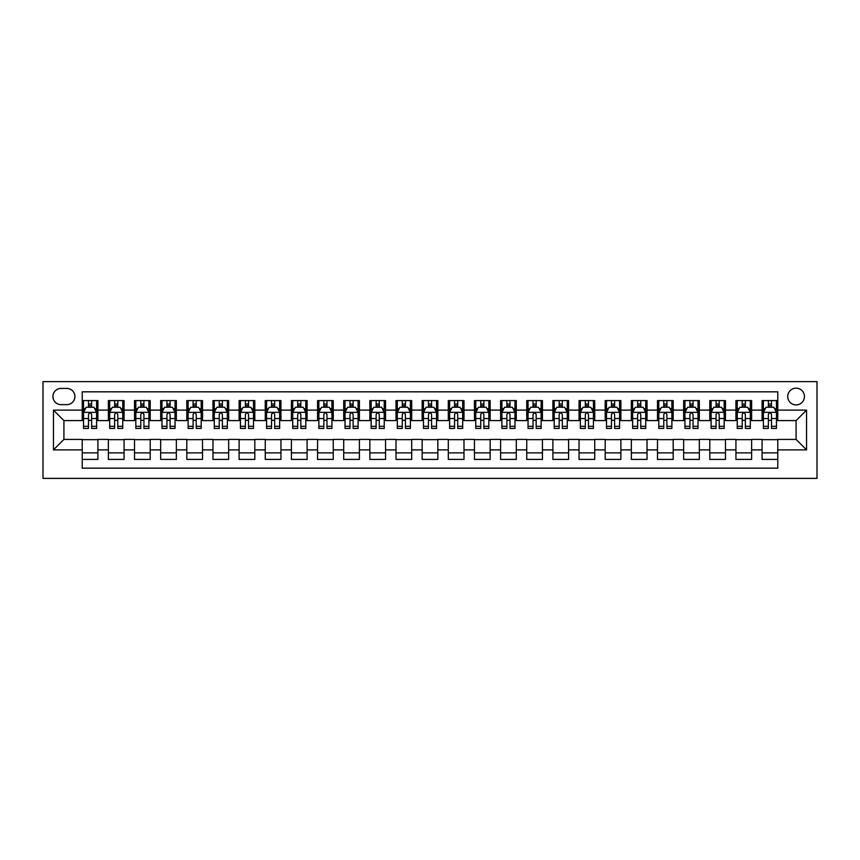 <?xml version="1.0" encoding="UTF-8"?>
<svg xmlns="http://www.w3.org/2000/svg" width="860" height="860" viewBox="0 0 860 860"><rect width="100%" height="100%" fill="white"/><g stroke="black" fill="none" stroke-linecap="round" stroke-linejoin="round"><path stroke-width="1.29" d="M796.08 388.161A8.364 8.364 0 0 0 787.717 396.524A8.364 8.364 0 0 0 796.08 404.899A8.364 8.364 0 0 0 804.444 396.524A8.364 8.364 0 0 0 796.08 388.161M43 478.375L817 478.375L817 381.625L43 381.625L43 478.375M777.773 400.588L762.089 400.588L762.089 410.123L751.629 410.123L751.629 420.583L762.089 420.583L762.089 410.123M751.629 410.123L751.629 400.588L735.934 400.588L735.934 410.123L725.475 410.123L725.475 420.583L735.934 420.583L735.934 410.123M725.475 410.123L725.475 400.588L709.79 400.588L709.79 410.123L699.33 410.123L699.33 420.583L709.79 420.583L709.79 410.123M699.33 410.123L699.33 400.588L683.646 400.588L683.646 410.123L673.187 410.123L673.187 420.583L683.646 420.583L683.646 410.123M673.187 410.123L673.187 400.588L657.491 400.588L657.491 410.123L647.032 410.123L647.032 420.583L657.491 420.583L657.491 410.123M647.032 410.123L647.032 400.588L631.347 400.588L631.347 410.123L620.888 410.123L620.888 420.583L631.347 420.583L631.347 410.123M620.888 410.123L620.888 400.588L605.193 400.588L605.193 410.123L594.733 410.123L594.733 420.583L605.193 420.583L605.193 410.123M594.733 410.123L594.733 400.588L579.049 400.588L579.049 410.123L568.589 410.123L568.589 420.583L579.049 420.583L579.049 410.123M568.589 410.123L568.589 400.588L552.894 400.588L552.894 410.123L542.434 410.123L542.434 420.583L552.894 420.583L552.894 410.123M542.434 410.123L542.434 400.588L526.75 400.588L526.75 410.123L516.29 410.123L516.29 420.583L526.75 420.583L526.75 410.123M516.29 410.123L516.29 400.588L500.606 400.588L500.606 410.123L490.146 410.123L490.146 420.583L500.606 420.583L500.606 410.123M490.146 410.123L490.146 400.588L474.451 400.588L474.451 410.123L463.991 410.123L463.991 420.583L474.451 420.583L474.451 410.123M463.991 410.123L463.991 400.588L448.307 400.588L448.307 410.123L437.847 410.123L437.847 420.583L448.307 420.583L448.307 410.123M437.847 410.123L437.847 400.588L422.152 400.588L422.152 410.123L411.693 410.123L411.693 420.583L422.152 420.583L422.152 410.123M411.693 410.123L411.693 400.588L396.008 400.588L396.008 410.123L385.549 410.123L385.549 420.583L396.008 420.583L396.008 410.123M385.549 410.123L385.549 400.588L369.854 400.588L369.854 410.123L359.394 410.123L359.394 420.583L369.854 420.583L369.854 410.123M359.394 410.123L359.394 400.588L343.71 400.588L343.71 410.123L333.25 410.123L333.25 420.583L343.71 420.583L343.71 410.123M333.25 410.123L333.25 400.588L317.566 400.588L317.566 410.123L307.106 410.123L307.106 420.583L317.566 420.583L317.566 410.123M307.106 410.123L307.106 400.588L291.411 400.588L291.411 410.123L280.951 410.123L280.951 420.583L291.411 420.583L291.411 410.123M280.951 410.123L280.951 400.588L265.267 400.588L265.267 410.123L254.807 410.123L254.807 420.583L265.267 420.583L265.267 410.123M254.807 410.123L254.807 400.588L239.112 400.588L239.112 410.123L228.652 410.123L228.652 420.583L239.112 420.583L239.112 410.123M228.652 410.123L228.652 400.588L212.968 400.588L212.968 410.123L202.508 410.123L202.508 420.583L212.968 420.583L212.968 410.123M202.508 410.123L202.508 400.588L186.814 400.588L186.814 410.123L176.354 410.123L176.354 420.583L186.814 420.583L186.814 410.123M176.354 410.123L176.354 400.588L160.669 400.588L160.669 410.123L150.21 410.123L150.21 420.583L160.669 420.583L160.669 410.123M150.21 410.123L150.21 400.588L134.525 400.588L134.525 410.123L124.066 410.123L124.066 420.583L134.525 420.583L134.525 410.123M124.066 410.123L124.066 400.588L108.371 400.588L108.371 420.583L97.911 420.583L97.911 400.588L82.227 400.588M82.227 459.412L97.911 459.412L97.911 439.417L108.371 439.417L108.371 459.412L124.066 459.412L124.066 439.417L134.525 439.417L134.525 449.877L124.066 449.877M134.525 449.877L134.525 459.412L150.21 459.412L150.21 439.417L160.669 439.417L160.669 449.877L150.21 449.877M160.669 449.877L160.669 459.412L176.354 459.412L176.354 439.417L186.814 439.417L186.814 449.877L176.354 449.877M186.814 449.877L186.814 459.412L202.508 459.412L202.508 439.417L212.968 439.417L212.968 449.877L202.508 449.877M212.968 449.877L212.968 459.412L228.652 459.412L228.652 439.417L239.112 439.417L239.112 449.877L228.652 449.877M239.112 449.877L239.112 459.412L254.807 459.412L254.807 439.417L265.267 439.417L265.267 449.877L254.807 449.877M265.267 449.877L265.267 459.412L280.951 459.412L280.951 439.417L291.411 439.417L291.411 449.877L280.951 449.877M291.411 449.877L291.411 459.412L307.106 459.412L307.106 439.417L317.566 439.417L317.566 449.877L307.106 449.877M317.566 449.877L317.566 459.412L333.25 459.412L333.25 439.417L343.71 439.417L343.71 449.877L333.25 449.877M343.71 449.877L343.71 459.412L359.394 459.412L359.394 439.417L369.854 439.417L369.854 449.877L359.394 449.877M369.854 449.877L369.854 459.412L385.549 459.412L385.549 439.417L396.008 439.417L396.008 449.877L385.549 449.877M396.008 449.877L396.008 459.412L411.693 459.412L411.693 439.417L422.152 439.417L422.152 449.877L411.693 449.877M422.152 449.877L422.152 459.412L437.847 459.412L437.847 439.417L448.307 439.417L448.307 449.877L437.847 449.877M448.307 449.877L448.307 459.412L463.991 459.412L463.991 439.417L474.451 439.417L474.451 449.877L463.991 449.877M474.451 449.877L474.451 459.412L490.146 459.412L490.146 439.417L500.606 439.417L500.606 449.877L490.146 449.877M500.606 449.877L500.606 459.412L516.29 459.412L516.29 439.417L526.75 439.417L526.75 449.877L516.29 449.877M526.75 449.877L526.75 459.412L542.434 459.412L542.434 439.417L552.894 439.417L552.894 449.877L542.434 449.877M552.894 449.877L552.894 459.412L568.589 459.412L568.589 439.417L579.049 439.417L579.049 449.877L568.589 449.877M579.049 449.877L579.049 459.412L594.733 459.412L594.733 439.417L605.193 439.417L605.193 449.877L594.733 449.877M605.193 449.877L605.193 459.412L620.888 459.412L620.888 439.417L631.347 439.417L631.347 449.877L620.888 449.877M631.347 449.877L631.347 459.412L647.032 459.412L647.032 439.417L657.491 439.417L657.491 449.877L647.032 449.877M657.491 449.877L657.491 459.412L673.187 459.412L673.187 439.417L683.646 439.417L683.646 449.877L673.187 449.877M683.646 449.877L683.646 459.412L699.33 459.412L699.33 439.417L709.79 439.417L709.79 449.877L699.33 449.877M709.79 449.877L709.79 459.412L725.475 459.412L725.475 439.417L735.934 439.417L735.934 449.877L725.475 449.877M735.934 449.877L735.934 459.412L751.629 459.412L751.629 439.417L762.089 439.417L762.089 449.877L751.629 449.877M61.038 404.641L66.8 404.641A8.105 8.105 0 0 0 74.906 396.524A8.105 8.105 0 0 0 66.8 388.419L61.038 388.419A8.105 8.105 0 0 0 52.933 396.524A8.105 8.105 0 0 0 61.038 404.641M777.773 410.123L777.773 391.827L82.227 391.827L82.227 420.583L63.919 420.583L63.919 439.417L82.227 439.417L82.227 468.173L777.773 468.173L777.773 439.417L796.08 439.417L796.08 420.583L777.773 420.583L777.773 410.123L806.54 410.123L806.54 449.877L777.773 449.877M82.227 449.877L53.46 449.877L53.46 410.123L82.227 410.123M762.089 449.877L762.089 459.412L777.773 459.412M82.227 407.124L83.528 407.124M88.494 407.124L91.633 407.124M96.599 407.124L97.911 407.124M82.227 420.325L83.528 420.325M88.494 420.325L91.633 420.325M96.599 420.325L97.911 420.325M82.227 439.675L97.911 439.675M82.227 452.876L97.911 452.876M108.371 420.325L109.682 420.325M114.649 420.325L117.788 420.325M122.754 420.325L124.066 420.325M108.371 407.124L109.682 407.124M114.649 407.124L117.788 407.124M122.754 407.124L124.066 407.124M108.371 439.675L124.066 439.675M108.371 452.876L124.066 452.876M134.525 439.675L150.21 439.675M134.525 452.876L150.21 452.876M134.525 407.124L135.826 407.124M140.793 407.124L143.932 407.124M148.898 407.124L150.21 407.124M134.525 420.325L135.826 420.325M140.793 420.325L143.932 420.325M148.898 420.325L150.21 420.325M160.669 439.675L176.354 439.675M160.669 452.876L176.354 452.876M160.669 407.124L161.981 407.124M166.948 407.124L170.087 407.124M175.053 407.124L176.354 407.124M160.669 420.325L161.981 420.325M166.948 420.325L170.087 420.325M175.053 420.325L176.354 420.325M186.814 439.675L202.508 439.675M186.814 452.876L202.508 452.876M186.814 407.124L188.125 407.124M193.091 407.124L196.23 407.124M201.197 407.124L202.508 407.124M186.814 420.325L188.125 420.325M193.091 420.325L196.23 420.325M201.197 420.325L202.508 420.325M212.968 439.675L228.652 439.675M212.968 452.876L228.652 452.876M212.968 407.124L214.269 407.124M219.246 407.124L222.375 407.124M227.352 407.124L228.652 407.124M212.968 420.325L214.269 420.325M219.246 420.325L222.375 420.325M227.352 420.325L228.652 420.325M239.112 439.675L254.807 439.675M239.112 452.876L254.807 452.876M239.112 407.124L240.424 407.124M245.39 407.124L248.529 407.124M253.496 407.124L254.807 407.124M239.112 420.325L240.424 420.325M245.39 420.325L248.529 420.325M253.496 420.325L254.807 420.325M265.267 439.675L280.951 439.675M265.267 452.876L280.951 452.876M265.267 407.124L266.568 407.124M271.534 407.124L274.673 407.124M279.65 407.124L280.951 407.124M265.267 420.325L266.568 420.325M271.534 420.325L274.673 420.325M279.65 420.325L280.951 420.325M291.411 439.675L307.106 439.675M291.411 452.876L307.106 452.876M291.411 407.124L292.723 407.124M297.689 407.124L300.828 407.124M305.794 407.124L307.106 407.124M291.411 420.325L292.723 420.325M297.689 420.325L300.828 420.325M305.794 420.325L307.106 420.325M317.566 439.675L333.25 439.675M317.566 452.876L333.25 452.876M317.566 407.124L318.866 407.124M323.833 407.124L326.972 407.124M331.938 407.124L333.25 407.124M317.566 420.325L318.866 420.325M323.833 420.325L326.972 420.325M331.938 420.325L333.25 420.325M343.71 439.675L359.394 439.675M343.71 452.876L359.394 452.876M343.71 407.124L345.021 407.124M349.988 407.124L353.127 407.124M358.093 407.124L359.394 407.124M343.71 420.325L345.021 420.325M349.988 420.325L353.127 420.325M358.093 420.325L359.394 420.325M369.854 439.675L385.549 439.675M369.854 452.876L385.549 452.876M369.854 407.124L371.165 407.124M376.132 407.124L379.271 407.124M384.237 407.124L385.549 407.124M369.854 420.325L371.165 420.325M376.132 420.325L379.271 420.325M384.237 420.325L385.549 420.325M396.008 439.675L411.693 439.675M396.008 452.876L411.693 452.876M396.008 407.124L397.309 407.124M402.286 407.124L405.425 407.124M410.392 407.124L411.693 407.124M396.008 420.325L397.309 420.325M402.286 420.325L405.425 420.325M410.392 420.325L411.693 420.325M422.152 439.675L437.847 439.675M422.152 452.876L437.847 452.876M422.152 407.124L423.464 407.124M428.43 407.124L431.569 407.124M436.536 407.124L437.847 407.124M422.152 420.325L423.464 420.325M428.43 420.325L431.569 420.325M436.536 420.325L437.847 420.325M448.307 439.675L463.991 439.675M448.307 452.876L463.991 452.876M448.307 407.124L449.608 407.124M454.575 407.124L457.713 407.124M462.691 407.124L463.991 407.124M448.307 420.325L449.608 420.325M454.575 420.325L457.713 420.325M462.691 420.325L463.991 420.325M474.451 439.675L490.146 439.675M474.451 452.876L490.146 452.876M474.451 407.124L475.763 407.124M480.729 407.124L483.868 407.124M488.835 407.124L490.146 407.124M474.451 420.325L475.763 420.325M480.729 420.325L483.868 420.325M488.835 420.325L490.146 420.325M500.606 439.675L516.29 439.675M500.606 452.876L516.29 452.876M500.606 407.124L501.907 407.124M506.873 407.124L510.012 407.124M514.979 407.124L516.29 407.124M500.606 420.325L501.907 420.325M506.873 420.325L510.012 420.325M514.979 420.325L516.29 420.325M526.75 439.675L542.434 439.675M526.75 452.876L542.434 452.876M526.75 407.124L528.062 407.124M533.028 407.124L536.167 407.124M541.134 407.124L542.434 407.124M526.75 420.325L528.062 420.325M533.028 420.325L536.167 420.325M541.134 420.325L542.434 420.325M552.894 439.675L568.589 439.675M552.894 452.876L568.589 452.876M552.894 407.124L554.205 407.124M559.172 407.124L562.311 407.124M567.278 407.124L568.589 407.124M552.894 420.325L554.205 420.325M559.172 420.325L562.311 420.325M567.278 420.325L568.589 420.325M579.049 439.675L594.733 439.675M579.049 452.876L594.733 452.876M579.049 407.124L580.35 407.124M585.327 407.124L588.466 407.124M593.432 407.124L594.733 407.124M579.049 420.325L580.35 420.325M585.327 420.325L588.466 420.325M593.432 420.325L594.733 420.325M605.193 439.675L620.888 439.675M605.193 452.876L620.888 452.876M605.193 407.124L606.504 407.124M611.471 407.124L614.61 407.124M619.576 407.124L620.888 407.124M605.193 420.325L606.504 420.325M611.471 420.325L614.61 420.325M619.576 420.325L620.888 420.325M631.347 439.675L647.032 439.675M631.347 452.876L647.032 452.876M631.347 407.124L632.648 407.124M637.625 407.124L640.754 407.124M645.731 407.124L647.032 407.124M631.347 420.325L632.648 420.325M637.625 420.325L640.754 420.325M645.731 420.325L647.032 420.325M657.491 439.675L673.187 439.675M657.491 452.876L673.187 452.876M657.491 407.124L658.803 407.124M663.769 407.124L666.909 407.124M671.875 407.124L673.187 407.124M657.491 420.325L658.803 420.325M663.769 420.325L666.909 420.325M671.875 420.325L673.187 420.325M683.646 439.675L699.33 439.675M683.646 452.876L699.33 452.876M683.646 407.124L684.947 407.124M689.913 407.124L693.053 407.124M698.019 407.124L699.33 407.124M683.646 420.325L684.947 420.325M689.913 420.325L693.053 420.325M698.019 420.325L699.33 420.325M709.79 439.675L725.475 439.675M709.79 452.876L725.475 452.876M709.79 407.124L711.102 407.124M716.068 407.124L719.207 407.124M724.174 407.124L725.475 407.124M709.79 420.325L711.102 420.325M716.068 420.325L719.207 420.325M724.174 420.325L725.475 420.325M735.934 439.675L751.629 439.675M735.934 452.876L751.629 452.876M735.934 407.124L737.246 407.124M742.212 407.124L745.351 407.124M750.318 407.124L751.629 407.124M735.934 420.325L737.246 420.325M742.212 420.325L745.351 420.325M750.318 420.325L751.629 420.325M762.089 439.675L777.773 439.675M762.089 452.876L777.773 452.876M762.089 407.124L763.4 407.124M768.367 407.124L771.506 407.124M776.472 407.124L777.773 407.124M762.089 420.325L763.4 420.325M768.367 420.325L771.506 420.325M776.472 420.325L777.773 420.325M63.919 420.583L53.46 410.123M63.919 439.417L53.46 449.877M806.54 410.123L796.08 420.583M806.54 449.877L796.08 439.417M91.633 403.985L88.494 403.985M96.599 426.302L91.633 426.302L91.633 428.43L96.599 428.43L96.599 412.477L93.987 407.253L86.15 407.253L83.528 412.477L83.528 428.43L88.494 428.43L88.494 426.302L83.528 426.302M83.528 412.477L83.528 400.588M96.599 412.477L96.599 400.588M88.494 407.253L88.494 400.588M91.633 400.588L91.633 407.253M91.633 426.302L91.633 414.445C90.59 412.424 89.547 412.424 88.494 414.445L88.494 426.302M117.788 403.985L114.649 403.985M122.754 426.302L117.788 426.302L117.788 428.43L122.754 428.43L122.754 412.477L120.142 407.253L112.294 407.253L109.682 412.477L109.682 428.43L114.649 428.43L114.649 426.302L109.682 426.302M109.682 412.477L109.682 400.588M122.754 412.477L122.754 400.588M114.649 407.253L114.649 400.588M117.788 400.588L117.788 407.253M117.788 426.302L117.788 414.445C116.745 412.424 115.692 412.424 114.649 414.445L114.649 426.302M143.932 403.985L140.793 403.985M148.898 426.302L143.932 426.302L143.932 428.43L148.898 428.43L148.898 412.477L146.286 407.253L138.439 407.253L135.826 412.477L135.826 428.43L140.793 428.43L140.793 426.302L135.826 426.302M135.826 412.477L135.826 400.588M148.898 412.477L148.898 400.588M140.793 407.253L140.793 400.588M143.932 400.588L143.932 407.253M143.932 426.302L143.932 414.445C142.889 412.424 141.846 412.424 140.793 414.445L140.793 426.302M170.087 403.985L166.948 403.985M175.053 426.302L170.087 426.302L170.087 428.43L175.053 428.43L175.053 412.477L172.441 407.253L164.593 407.253L161.981 412.477L161.981 428.43L166.948 428.43L166.948 426.302L161.981 426.302M161.981 412.477L161.981 400.588M175.053 412.477L175.053 400.588M166.948 407.253L166.948 400.588M170.087 400.588L170.087 407.253M170.087 426.302L170.087 414.445C169.033 412.424 167.99 412.424 166.948 414.445L166.948 426.302M196.23 403.985L193.091 403.985M201.197 426.302L196.23 426.302L196.23 428.43L201.197 428.43L201.197 412.477L198.585 407.253L190.737 407.253L188.125 412.477L188.125 428.43L193.091 428.43L193.091 426.302L188.125 426.302M188.125 412.477L188.125 400.588M201.197 412.477L201.197 400.588M193.091 407.253L193.091 400.588M196.23 400.588L196.23 407.253M196.23 426.302L196.23 414.445C195.188 412.424 194.145 412.424 193.091 414.445L193.091 426.302M222.375 403.985L219.246 403.985M227.352 426.302L222.375 426.302L222.375 428.43L227.352 428.43L227.352 412.477L224.729 407.253L216.892 407.253L214.269 412.477L214.269 428.43L219.246 428.43L219.246 426.302L214.269 426.302M214.269 412.477L214.269 400.588M227.352 412.477L227.352 400.588M219.246 407.253L219.246 400.588M222.375 400.588L222.375 407.253M222.375 426.302L222.375 414.445C221.332 412.424 220.289 412.424 219.246 414.445L219.246 426.302M248.529 403.985L245.39 403.985M253.496 426.302L248.529 426.302L248.529 428.43L253.496 428.43L253.496 412.477L250.883 407.253L243.036 407.253L240.424 412.477L240.424 428.43L245.39 428.43L245.39 426.302L240.424 426.302M240.424 412.477L240.424 400.588M253.496 412.477L253.496 400.588M245.39 407.253L245.39 400.588M248.529 400.588L248.529 407.253M248.529 426.302L248.529 414.445C247.486 412.424 246.433 412.424 245.39 414.445L245.39 426.302M274.673 403.985L271.534 403.985M279.65 426.302L274.673 426.302L274.673 428.43L279.65 428.43L279.65 412.477L277.027 407.253L269.191 407.253L266.568 412.477L266.568 428.43L271.534 428.43L271.534 426.302L266.568 426.302M266.568 412.477L266.568 400.588M279.65 412.477L279.65 400.588M271.534 407.253L271.534 400.588M274.673 400.588L274.673 407.253M274.673 426.302L274.673 414.445C273.63 412.424 272.588 412.424 271.534 414.445L271.534 426.302M300.828 403.985L297.689 403.985M305.794 426.302L300.828 426.302L300.828 428.43L305.794 428.43L305.794 412.477L303.182 407.253L295.335 407.253L292.723 412.477L292.723 428.43L297.689 428.43L297.689 426.302L292.723 426.302M292.723 412.477L292.723 400.588M305.794 412.477L305.794 400.588M297.689 407.253L297.689 400.588M300.828 400.588L300.828 407.253M300.828 426.302L300.828 414.445C299.785 412.424 298.732 412.424 297.689 414.445L297.689 426.302M326.972 403.985L323.833 403.985M331.938 426.302L326.972 426.302L326.972 428.43L331.938 428.43L331.938 412.477L329.326 407.253L321.479 407.253L318.866 412.477L318.866 428.43L323.833 428.43L323.833 426.302L318.866 426.302M318.866 412.477L318.866 400.588M331.938 412.477L331.938 400.588M323.833 407.253L323.833 400.588M326.972 400.588L326.972 407.253M326.972 426.302L326.972 414.445C325.929 412.424 324.887 412.424 323.833 414.445L323.833 426.302M353.127 403.985L349.988 403.985M358.093 426.302L353.127 426.302L353.127 428.43L358.093 428.43L358.093 412.477L355.481 407.253L347.633 407.253L345.021 412.477L345.021 428.43L349.988 428.43L349.988 426.302L345.021 426.302M345.021 412.477L345.021 400.588M358.093 412.477L358.093 400.588M349.988 407.253L349.988 400.588M353.127 400.588L353.127 407.253M353.127 426.302L353.127 414.445C352.073 412.424 351.031 412.424 349.988 414.445L349.988 426.302M379.271 403.985L376.132 403.985M384.237 426.302L379.271 426.302L379.271 428.43L384.237 428.43L384.237 412.477L381.625 407.253L373.777 407.253L371.165 412.477L371.165 428.43L376.132 428.43L376.132 426.302L371.165 426.302M371.165 412.477L371.165 400.588M384.237 412.477L384.237 400.588M376.132 407.253L376.132 400.588M379.271 400.588L379.271 407.253M379.271 426.302L379.271 414.445C378.228 412.424 377.185 412.424 376.132 414.445L376.132 426.302M405.425 403.985L402.286 403.985M410.392 426.302L405.425 426.302L405.425 428.43L410.392 428.43L410.392 412.477L407.769 407.253L399.932 407.253L397.309 412.477L397.309 428.43L402.286 428.43L402.286 426.302L397.309 426.302M397.309 412.477L397.309 400.588M410.392 412.477L410.392 400.588M402.286 407.253L402.286 400.588M405.425 400.588L405.425 407.253M405.425 426.302L405.425 414.445C404.372 412.424 403.329 412.424 402.286 414.445L402.286 426.302M431.569 403.985L428.43 403.985M436.536 426.302L431.569 426.302L431.569 428.43L436.536 428.43L436.536 412.477L433.924 407.253L426.076 407.253L423.464 412.477L423.464 428.43L428.43 428.43L428.43 426.302L423.464 426.302M423.464 412.477L423.464 400.588M436.536 412.477L436.536 400.588M428.43 407.253L428.43 400.588M431.569 400.588L431.569 407.253M431.569 426.302L431.569 414.445C430.527 412.424 429.473 412.424 428.43 414.445L428.43 426.302M457.713 403.985L454.575 403.985M462.691 426.302L457.713 426.302L457.713 428.43L462.691 428.43L462.691 412.477L460.068 407.253L452.231 407.253L449.608 412.477L449.608 428.43L454.575 428.43L454.575 426.302L449.608 426.302M449.608 412.477L449.608 400.588M462.691 412.477L462.691 400.588M454.575 407.253L454.575 400.588M457.713 400.588L457.713 407.253M457.713 426.302L457.713 414.445C456.671 412.424 455.628 412.424 454.575 414.445L454.575 426.302M483.868 403.985L480.729 403.985M488.835 426.302L483.868 426.302L483.868 428.43L488.835 428.43L488.835 412.477L486.222 407.253L478.375 407.253L475.763 412.477L475.763 428.43L480.729 428.43L480.729 426.302L475.763 426.302M475.763 412.477L475.763 400.588M488.835 412.477L488.835 400.588M480.729 407.253L480.729 400.588M483.868 400.588L483.868 407.253M483.868 426.302L483.868 414.445C482.825 412.424 481.772 412.424 480.729 414.445L480.729 426.302M510.012 403.985L506.873 403.985M514.979 426.302L510.012 426.302L510.012 428.43L514.979 428.43L514.979 412.477L512.366 407.253L504.519 407.253L501.907 412.477L501.907 428.43L506.873 428.43L506.873 426.302L501.907 426.302M501.907 412.477L501.907 400.588M514.979 412.477L514.979 400.588M506.873 407.253L506.873 400.588M510.012 400.588L510.012 407.253M510.012 426.302L510.012 414.445C508.969 412.424 507.927 412.424 506.873 414.445L506.873 426.302M536.167 403.985L533.028 403.985M541.134 426.302L536.167 426.302L536.167 428.43L541.134 428.43L541.134 412.477L538.521 407.253L530.674 407.253L528.062 412.477L528.062 428.43L533.028 428.43L533.028 426.302L528.062 426.302M528.062 412.477L528.062 400.588M541.134 412.477L541.134 400.588M533.028 407.253L533.028 400.588M536.167 400.588L536.167 407.253M536.167 426.302L536.167 414.445C535.124 412.424 534.071 412.424 533.028 414.445L533.028 426.302M562.311 403.985L559.172 403.985M567.278 426.302L562.311 426.302L562.311 428.43L567.278 428.43L567.278 412.477L564.665 407.253L556.818 407.253L554.205 412.477L554.205 428.43L559.172 428.43L559.172 426.302L554.205 426.302M554.205 412.477L554.205 400.588M567.278 412.477L567.278 400.588M559.172 407.253L559.172 400.588M562.311 400.588L562.311 407.253M562.311 426.302L562.311 414.445C561.268 412.424 560.226 412.424 559.172 414.445L559.172 426.302M588.466 403.985L585.327 403.985M593.432 426.302L588.466 426.302L588.466 428.43L593.432 428.43L593.432 412.477L590.809 407.253L582.972 407.253L580.35 412.477L580.35 428.43L585.327 428.43L585.327 426.302L580.35 426.302M580.35 412.477L580.35 400.588M593.432 412.477L593.432 400.588M585.327 407.253L585.327 400.588M588.466 400.588L588.466 407.253M588.466 426.302L588.466 414.445C587.412 412.424 586.37 412.424 585.327 414.445L585.327 426.302M614.61 403.985L611.471 403.985M619.576 426.302L614.61 426.302L614.61 428.43L619.576 428.43L619.576 412.477L616.964 407.253L609.116 407.253L606.504 412.477L606.504 428.43L611.471 428.43L611.471 426.302L606.504 426.302M606.504 412.477L606.504 400.588M619.576 412.477L619.576 400.588M611.471 407.253L611.471 400.588M614.61 400.588L614.61 407.253M614.61 426.302L614.61 414.445C613.567 412.424 612.524 412.424 611.471 414.445L611.471 426.302M640.754 403.985L637.625 403.985M645.731 426.302L640.754 426.302L640.754 428.43L645.731 428.43L645.731 412.477L643.108 407.253L635.271 407.253L632.648 412.477L632.648 428.43L637.625 428.43L637.625 426.302L632.648 426.302M632.648 412.477L632.648 400.588M645.731 412.477L645.731 400.588M637.625 407.253L637.625 400.588M640.754 400.588L640.754 407.253M640.754 426.302L640.754 414.445C639.711 412.424 638.668 412.424 637.625 414.445L637.625 426.302M666.909 403.985L663.769 403.985M671.875 426.302L666.909 426.302L666.909 428.43L671.875 428.43L671.875 412.477L669.263 407.253L661.415 407.253L658.803 412.477L658.803 428.43L663.769 428.43L663.769 426.302L658.803 426.302M658.803 412.477L658.803 400.588M671.875 412.477L671.875 400.588M663.769 407.253L663.769 400.588M666.909 400.588L666.909 407.253M666.909 426.302L666.909 414.445C665.866 412.424 664.812 412.424 663.769 414.445L663.769 426.302M693.053 403.985L689.913 403.985M698.019 426.302L693.053 426.302L693.053 428.43L698.019 428.43L698.019 412.477L695.407 407.253L687.559 407.253L684.947 412.477L684.947 428.43L689.913 428.43L689.913 426.302L684.947 426.302M684.947 412.477L684.947 400.588M698.019 412.477L698.019 400.588M689.913 407.253L689.913 400.588M693.053 400.588L693.053 407.253M693.053 426.302L693.053 414.445C692.01 412.424 690.967 412.424 689.913 414.445L689.913 426.302M719.207 403.985L716.068 403.985M724.174 426.302L719.207 426.302L719.207 428.43L724.174 428.43L724.174 412.477L721.562 407.253L713.714 407.253L711.102 412.477L711.102 428.43L716.068 428.43L716.068 426.302L711.102 426.302M711.102 412.477L711.102 400.588M724.174 412.477L724.174 400.588M716.068 407.253L716.068 400.588M719.207 400.588L719.207 407.253M719.207 426.302L719.207 414.445C718.164 412.424 717.111 412.424 716.068 414.445L716.068 426.302M745.351 403.985L742.212 403.985M750.318 426.302L745.351 426.302L745.351 428.43L750.318 428.43L750.318 412.477L747.705 407.253L739.858 407.253L737.246 412.477L737.246 428.43L742.212 428.43L742.212 426.302L737.246 426.302M737.246 412.477L737.246 400.588M750.318 412.477L750.318 400.588M742.212 407.253L742.212 400.588M745.351 400.588L745.351 407.253M745.351 426.302L745.351 414.445C744.308 412.424 743.266 412.424 742.212 414.445L742.212 426.302M771.506 403.985L768.367 403.985M776.472 426.302L771.506 426.302L771.506 428.43L776.472 428.43L776.472 412.477L773.85 407.253L766.013 407.253L763.4 412.477L763.4 428.43L768.367 428.43L768.367 426.302L763.4 426.302M763.4 412.477L763.4 400.588M776.472 412.477L776.472 400.588M768.367 407.253L768.367 400.588M771.506 400.588L771.506 407.253M771.506 426.302L771.506 414.445C770.452 412.424 769.41 412.424 768.367 414.445L768.367 426.302M108.371 449.877L97.911 449.877M108.371 410.123L97.911 410.123M96.535 412.348L83.592 412.348M83.528 408.693L85.43 408.693M94.707 408.693L96.599 408.693M88.494 418.54L83.528 418.54M96.599 418.54L91.633 418.54M91.633 405.651L88.494 405.651M122.69 412.348L109.747 412.348M109.682 408.693L111.574 408.693M120.862 408.693L122.754 408.693M114.649 418.54L109.682 418.54M122.754 418.54L117.788 418.54M117.788 405.651L114.649 405.651M148.834 412.348L135.891 412.348M135.826 408.693L137.718 408.693M147.006 408.693L148.898 408.693M140.793 418.54L135.826 418.54M148.898 418.54L143.932 418.54M143.932 405.651L140.793 405.651M174.988 412.348L162.046 412.348M161.981 408.693L163.873 408.693M173.15 408.693L175.053 408.693M166.948 418.54L161.981 418.54M175.053 418.54L170.087 418.54M170.087 405.651L166.948 405.651M201.132 412.348L188.189 412.348M188.125 408.693L190.017 408.693M199.305 408.693L201.197 408.693M193.091 418.54L188.125 418.54M201.197 418.54L196.23 418.54M196.23 405.651L193.091 405.651M227.287 412.348L214.344 412.348M214.269 408.693L216.172 408.693M225.449 408.693L227.352 408.693M219.246 418.54L214.269 418.54M227.352 418.54L222.375 418.54M222.375 405.651L219.246 405.651M253.431 412.348L240.488 412.348M240.424 408.693L242.316 408.693M251.604 408.693L253.496 408.693M245.39 418.54L240.424 418.54M253.496 418.54L248.529 418.54M248.529 405.651L245.39 405.651M279.575 412.348L266.632 412.348M266.568 408.693L268.471 408.693M277.748 408.693L279.65 408.693M271.534 418.54L266.568 418.54M279.65 418.54L274.673 418.54M274.673 405.651L271.534 405.651M305.73 412.348L292.787 412.348M292.723 408.693L294.614 408.693M303.902 408.693L305.794 408.693M297.689 418.54L292.723 418.54M305.794 418.54L300.828 418.54M300.828 405.651L297.689 405.651M331.874 412.348L318.931 412.348M318.866 408.693L320.758 408.693M330.046 408.693L331.938 408.693M323.833 418.54L318.866 418.54M331.938 418.54L326.972 418.54M326.972 405.651L323.833 405.651M358.029 412.348L345.086 412.348M345.021 408.693L346.913 408.693M356.19 408.693L358.093 408.693M349.988 418.54L345.021 418.54M358.093 418.54L353.127 418.54M353.127 405.651L349.988 405.651M384.173 412.348L371.23 412.348M371.165 408.693L373.057 408.693M382.345 408.693L384.237 408.693M376.132 418.54L371.165 418.54M384.237 418.54L379.271 418.54M379.271 405.651L376.132 405.651M410.327 412.348L397.385 412.348M397.309 408.693L399.212 408.693M408.489 408.693L410.392 408.693M402.286 418.54L397.309 418.54M410.392 418.54L405.425 418.54M405.425 405.651L402.286 405.651M436.471 412.348L423.529 412.348M423.464 408.693L425.356 408.693M434.644 408.693L436.536 408.693M428.43 418.54L423.464 418.54M436.536 418.54L431.569 418.54M431.569 405.651L428.43 405.651M462.615 412.348L449.673 412.348M449.608 408.693L451.511 408.693M460.788 408.693L462.691 408.693M454.575 418.54L449.608 418.54M462.691 418.54L457.713 418.54M457.713 405.651L454.575 405.651M488.77 412.348L475.827 412.348M475.763 408.693L477.655 408.693M486.943 408.693L488.835 408.693M480.729 418.54L475.763 418.54M488.835 418.54L483.868 418.54M483.868 405.651L480.729 405.651M514.914 412.348L501.971 412.348M501.907 408.693L503.81 408.693M513.087 408.693L514.979 408.693M506.873 418.54L501.907 418.54M514.979 418.54L510.012 418.54M510.012 405.651L506.873 405.651M541.069 412.348L528.126 412.348M528.062 408.693L529.953 408.693M539.241 408.693L541.134 408.693M533.028 418.54L528.062 418.54M541.134 418.54L536.167 418.54M536.167 405.651L533.028 405.651M567.213 412.348L554.27 412.348M554.205 408.693L556.097 408.693M565.385 408.693L567.278 408.693M559.172 418.54L554.205 418.54M567.278 418.54L562.311 418.54M562.311 405.651L559.172 405.651M593.368 412.348L580.425 412.348M580.35 408.693L582.252 408.693M591.529 408.693L593.432 408.693M585.327 418.54L580.35 418.54M593.432 418.54L588.466 418.54M588.466 405.651L585.327 405.651M619.512 412.348L606.569 412.348M606.504 408.693L608.396 408.693M617.684 408.693L619.576 408.693M611.471 418.54L606.504 418.54M619.576 418.54L614.61 418.54M614.61 405.651L611.471 405.651M645.656 412.348L632.713 412.348M632.648 408.693L634.551 408.693M643.828 408.693L645.731 408.693M637.625 418.54L632.648 418.54M645.731 418.54L640.754 418.54M640.754 405.651L637.625 405.651M671.811 412.348L658.867 412.348M658.803 408.693L660.695 408.693M669.983 408.693L671.875 408.693M663.769 418.54L658.803 418.54M671.875 418.54L666.909 418.54M666.909 405.651L663.769 405.651M697.954 412.348L685.011 412.348M684.947 408.693L686.85 408.693M696.127 408.693L698.019 408.693M689.913 418.54L684.947 418.54M698.019 418.54L693.053 418.54M693.053 405.651L689.913 405.651M724.109 412.348L711.166 412.348M711.102 408.693L712.994 408.693M722.282 408.693L724.174 408.693M716.068 418.54L711.102 418.54M724.174 418.54L719.207 418.54M719.207 405.651L716.068 405.651M750.253 412.348L737.31 412.348M737.246 408.693L739.138 408.693M748.426 408.693L750.318 408.693M742.212 418.54L737.246 418.54M750.318 418.54L745.351 418.54M745.351 405.651L742.212 405.651M776.408 412.348L763.465 412.348M763.4 408.693L765.292 408.693M774.57 408.693L776.472 408.693M768.367 418.54L763.4 418.54M776.472 418.54L771.506 418.54M771.506 405.651L768.367 405.651"/></g></svg>
